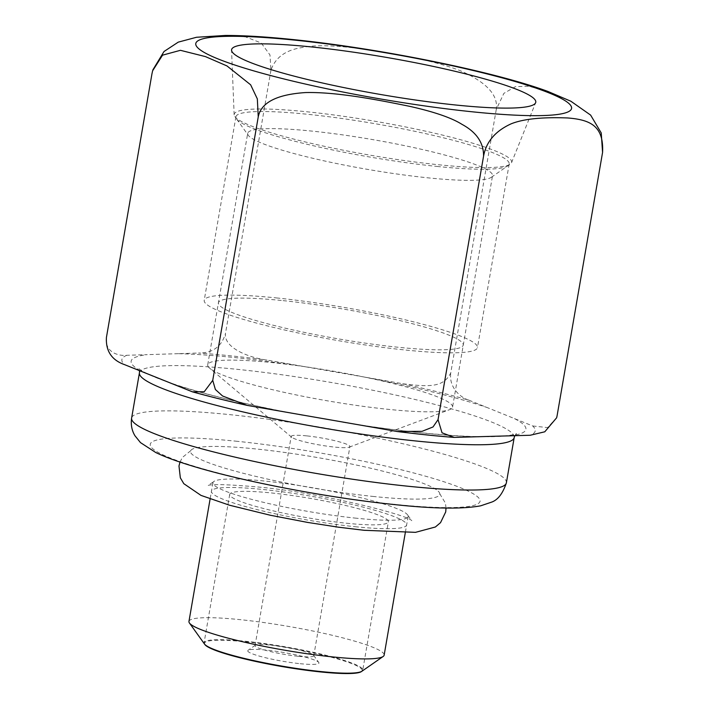 <?xml version="1.0" encoding="UTF-8"?>
<svg xmlns="http://www.w3.org/2000/svg" width="709" height="709" viewBox="0 0 709 709"><rect width="100%" height="100%" fill="white"/><g stroke="black" fill="none" stroke-linecap="round" stroke-linejoin="round"><path stroke-width="0.53" stroke-dasharray="3.54 2.66" d="M373.944 496.53A126.512 15.385 -170.2 0 1 240.404 472.54A126.512 15.385 -170.2 0 1 193.087 448.815A126.512 15.385 -170.2 0 1 256.348 449.001A126.512 15.385 -170.2 0 1 438.171 491.142A126.512 15.385 -170.2 0 1 373.944 496.53M356.538 518.235A99.038 12.044 -170.2 0 1 212.913 482.776A99.038 12.044 -170.2 0 1 213.4 481.863A99.038 12.044 -170.2 0 1 264.475 481.021A99.038 12.044 -170.2 0 1 407.941 515.461A99.038 12.044 -170.2 0 1 408.1 516.489A99.038 12.044 -170.2 0 1 356.538 518.235M188.957 621.438A99.038 12.044 -170.2 0 1 240.519 619.693A99.038 12.044 -170.2 0 1 384.145 655.151M204.874 644.552A80.028 9.731 -170.2 0 1 246.147 641.867A80.028 9.731 -170.2 0 1 328.639 656.516A80.028 9.731 -170.2 0 1 361.404 671.591M300.129 663.686A36.132 4.396 9.8 0 0 318.766 662.472A36.132 4.396 9.8 0 0 266.549 650.109A36.132 4.396 9.8 0 0 248.097 650.259A36.132 4.396 9.8 0 0 262.888 657.066A36.132 4.396 9.8 0 0 300.129 663.686M298.259 656.295A29.796 3.625 9.8 0 0 313.768 655.763A29.796 3.625 9.8 0 0 313.617 655.293A29.796 3.625 9.8 0 0 270.563 645.101A29.796 3.625 9.8 0 0 255.346 645.225A29.796 3.625 9.8 0 0 255.054 645.624A29.796 3.625 9.8 0 0 298.259 656.295M306.705 435.875A29.796 3.625 9.8 0 0 291.195 436.398A29.796 3.625 9.8 0 0 291.683 437.231A29.796 3.625 9.8 0 0 334.4 447.069A29.796 3.625 9.8 0 0 349.165 447.166A29.796 3.625 9.8 0 0 349.909 446.546A29.796 3.625 9.8 0 0 306.705 435.875M452.564 407.117A124.235 15.111 -170.2 0 0 272.398 362.627A124.235 15.111 9.8 0 0 207.71 364.816A124.235 15.111 9.8 0 0 209.758 368.299A124.235 15.111 9.8 0 0 387.876 409.306A124.235 15.111 -170.2 0 0 449.462 409.705A124.235 15.111 -170.2 0 0 452.564 407.117L492.542 175.637A124.235 15.111 -170.2 0 1 491.31 177.303A124.235 15.111 -170.2 0 1 427.864 177.826A124.235 15.111 9.8 0 1 248.301 135.33L234.856 116.568A140.807 17.122 9.8 0 0 438.366 164.736A140.807 17.122 -170.2 0 0 510.267 164.142A140.807 17.122 -170.2 0 0 511.544 162.68L535.641 102.725M207.71 364.816L247.698 133.345A124.235 15.111 9.8 0 1 312.377 131.147A124.235 15.111 -170.2 0 1 492.542 175.637M247.698 133.345A124.235 15.111 9.8 0 0 248.301 135.33M511.544 162.68A140.807 17.122 -170.2 0 0 447.033 136.208A140.807 17.122 -170.2 0 0 307.476 111.836A140.807 17.122 9.8 0 0 234.138 114.769A140.807 17.122 9.8 0 0 234.856 116.568M151.939 73.931L152.869 69.872M225.497 35.45L245.438 36.841L261.187 42.992L269.978 54.939L270.953 70.209C275.252 57.615 285.594 50.064 301.972 47.565C313.892 44.933 332.299 45.181 357.212 48.301C387.894 52.714 430.585 59.175 459.955 70.572C486.33 82.031 498.427 94.997 496.265 109.452L503.886 93.349L515.416 86.649L528.754 86.223L547.88 91.434M496.265 109.452L450.756 372.943C443.728 386.884 430.992 387.389 402.721 383.737L267.054 360.101C249.985 357.894 223.964 348.332 225.435 333.7C221.536 346.692 212.576 353.144 198.547 353.038A209.713 25.497 -170.2 0 1 267.054 360.101M270.953 70.209L225.435 333.7M402.721 383.737A209.713 25.497 -170.2 0 1 468.693 400.089L532.698 425.958A209.713 25.497 -170.2 0 1 530.172 435.255M106.43 337.422C104.471 351.859 117.818 356.299 126.893 355.28L147.25 354.642A200.301 24.354 9.8 0 0 142.553 371.924M305.597 366.819A200.301 24.354 -170.2 0 0 235.432 357.637A200.301 24.354 9.8 0 0 178.189 353.676L198.547 353.038M556.671 417.681L547.578 427.607L532.698 425.958M468.693 400.089C460.575 397.598 448.744 387.593 450.756 372.943M178.189 353.676L147.25 354.642M276.404 297.922A138.654 16.865 -170.2 0 1 477.476 347.57A138.654 16.865 -170.2 0 1 405.291 350.016A138.654 16.865 -170.2 0 1 204.21 300.368A138.654 16.865 -170.2 0 1 276.404 297.922M283.104 300.634A124.235 15.111 -170.2 0 1 448.824 335.109A124.235 15.111 -170.2 0 1 398.591 347.304A124.235 15.111 -170.2 0 1 232.862 312.829A124.235 15.111 -170.2 0 1 283.104 300.634M437.001 166.438A138.654 16.865 9.8 0 0 509.186 163.983A138.654 16.865 9.8 0 0 308.114 114.335A138.654 16.865 9.8 0 0 235.92 116.781A138.654 16.865 9.8 0 0 437.001 166.438M355.076 526.707A99.038 12.044 9.8 0 0 395.126 516.985A99.038 12.044 9.8 0 0 263.012 489.494A99.038 12.044 9.8 0 0 222.963 499.225A99.038 12.044 9.8 0 0 355.076 526.707M346.453 523.224A80.498 9.793 9.8 0 0 388.364 521.806A80.498 9.793 9.8 0 0 271.627 492.977A80.498 9.793 9.8 0 0 229.716 494.403A80.498 9.793 9.8 0 0 346.453 523.224M229.716 494.403L204.095 642.726A80.498 9.793 -170.2 0 1 246.005 641.308A80.498 9.793 -170.2 0 1 362.742 670.129L388.364 521.806M237.373 441.326A167.342 20.348 9.8 0 0 169.699 457.757A167.342 20.348 9.8 0 0 392.919 504.196A167.342 20.348 9.8 0 0 460.593 487.765A167.342 20.348 9.8 0 0 237.373 441.326M364.169 377.02A200.301 24.354 -170.2 0 1 486.879 407.445M514.512 418.611A200.301 24.354 -170.2 0 1 509.815 435.884M478.876 436.859A200.301 24.354 -170.2 0 1 421.625 432.898A200.301 24.354 9.8 0 1 351.469 423.716M458.51 437.497A209.713 25.497 -170.2 0 1 390.012 430.425M170.187 383.09A200.301 24.354 9.8 0 0 292.897 413.507M188.372 390.437A209.713 25.497 9.8 0 0 254.345 406.798M126.893 355.28A209.713 25.497 9.8 0 0 124.359 364.568M139.434 372.819A190.163 23.122 9.8 0 1 238.437 369.46A190.163 23.122 -170.2 0 1 514.202 437.55M506.386 482.811A190.163 23.122 -170.2 0 0 230.62 414.721A190.163 23.122 9.8 0 0 131.617 418.08M407.941 515.461L411.814 520.681C406.691 514.353 315.044 491.709 256.64 486.888C228.236 484.46 212.026 483.99 208.003 485.479L213.4 481.863M180.006 462.091L182.381 457.456L193.087 448.815M446.032 508.043L445.412 503.098L438.171 491.142M408.1 516.489L405.291 532.734M212.913 482.776L210.103 499.021M313.617 655.293L318.766 662.472M255.346 645.225L248.097 650.259M255.054 645.624L291.195 436.398M291.683 437.231L209.758 368.299M349.165 447.166L449.462 409.705M313.768 655.763L349.909 446.546M491.31 177.303L510.267 164.142M234.138 114.769L231.559 50.197M152.852 69.943L152.621 70.803M514.778 435.734L516.462 433.598C516.764 433.314 516.152 434.785 503.541 436.088C485.665 437.595 458.138 436.478 420.951 432.729C396.145 430.159 369.69 426.605 341.605 422.068M302.752 415.306C240.085 403.394 192.493 391.359 159.977 379.182C141.835 372.19 138.113 368.068 138.627 368.334L139.478 370.674M509.186 163.983L477.476 347.57M235.92 116.781L204.21 300.368"/><path stroke-width="1.06" d="M405.291 532.734L384.145 655.151A99.038 12.044 -170.2 0 1 383.161 656.481A99.038 12.044 -170.2 0 1 332.583 656.906A99.038 12.044 -170.2 0 1 189.445 623.016A99.038 12.044 -170.2 0 1 188.957 621.438L210.103 499.021M383.161 656.481L361.404 671.591A80.028 9.731 -170.2 0 1 320.53 671.928A80.028 9.731 -170.2 0 1 204.874 644.552L189.445 623.016M455.417 104.976A154.349 18.771 9.8 0 0 535.641 102.725A154.349 18.771 9.8 0 0 464.927 73.701A154.349 18.771 9.8 0 0 311.942 46.98A154.349 18.771 9.8 0 0 231.559 50.197A154.349 18.771 9.8 0 0 455.417 104.976M152.869 69.872L164.018 51.5L178.269 42.132L196.526 37.267L225.497 35.45C244.1 35.468 266.451 36.824 292.525 39.518C378.26 48.185 493.402 71.281 547.88 91.434L570.851 101.227L590.624 115.097L601.241 132.973L602.57 152.417C603.935 125.608 589.879 119.706 567.537 117.951C552.143 117.393 527.328 117.304 511.162 123.818C495.378 130.997 486.179 141.773 483.565 156.148C483.733 142.828 476.528 132.228 461.949 124.332C451.606 117.827 434.192 111.827 409.687 106.341C379.324 100.129 336.952 91.771 305.473 92.569C276.802 94.448 261.054 102.557 258.244 116.896L257.332 98.897L250.64 84.805L226.995 65.946L205.424 56.596L180.414 50.312L162.547 55.16L152.612 70.803L151.939 73.931L106.43 337.422C105.676 350.964 111.659 360.021 124.359 364.568L192.405 391.829L204.236 391.731L212.735 380.387L215.376 389.498L222.582 396.003L247.246 405.397L397.102 431.497L422.032 431.338L433.022 426.96L438.047 419.631L442.026 432.8L454.159 437.409L530.172 435.255L544.778 431.799L556.645 417.769L557.061 415.908L556.671 417.681M602.57 152.417L557.061 415.908M258.244 116.896L212.735 380.387M483.565 156.148L438.047 419.631M362.742 670.129A80.498 9.793 -170.2 0 1 320.831 671.556A80.498 9.793 -170.2 0 1 204.095 642.726M295.05 40.156A190.694 23.193 9.8 0 0 217.938 58.882A190.694 23.193 9.8 0 0 472.309 111.8A190.694 23.193 9.8 0 0 549.422 93.074A190.694 23.193 9.8 0 0 295.05 40.156M506.386 482.811C502.752 493.668 497.727 500.137 491.319 502.229L480.702 505.809C462.357 509.213 433.607 508.805 394.434 504.578C328.985 497.975 241.804 481.34 191.191 465.671C176.718 461.284 164.931 456.915 155.829 452.564L140.497 442.62L134.976 435.778C131.812 430.585 130.695 424.691 131.617 418.08A190.163 23.122 9.8 0 0 407.383 486.17A190.163 23.122 -170.2 0 0 506.386 482.811L514.202 437.55A190.163 23.122 -170.2 0 1 415.199 440.909A190.163 23.122 9.8 0 1 139.434 372.819L139.478 370.674M446.032 508.043L445.713 511.916L440.546 522.639L435.37 527L415.501 532.344L364.018 530.288L338.432 527.186L307.688 522.436L270.457 515.275L229.61 505.242L200.993 495.396L183.808 483.68L180.343 477.839L178.978 465.999L180.006 462.091M514.202 437.55L514.778 435.734M454.159 437.409C436.647 436.07 417.628 434.094 397.102 431.497M192.405 391.829C209.004 396.42 227.288 400.948 247.246 405.397M131.617 418.08L139.434 372.819"/></g></svg>
